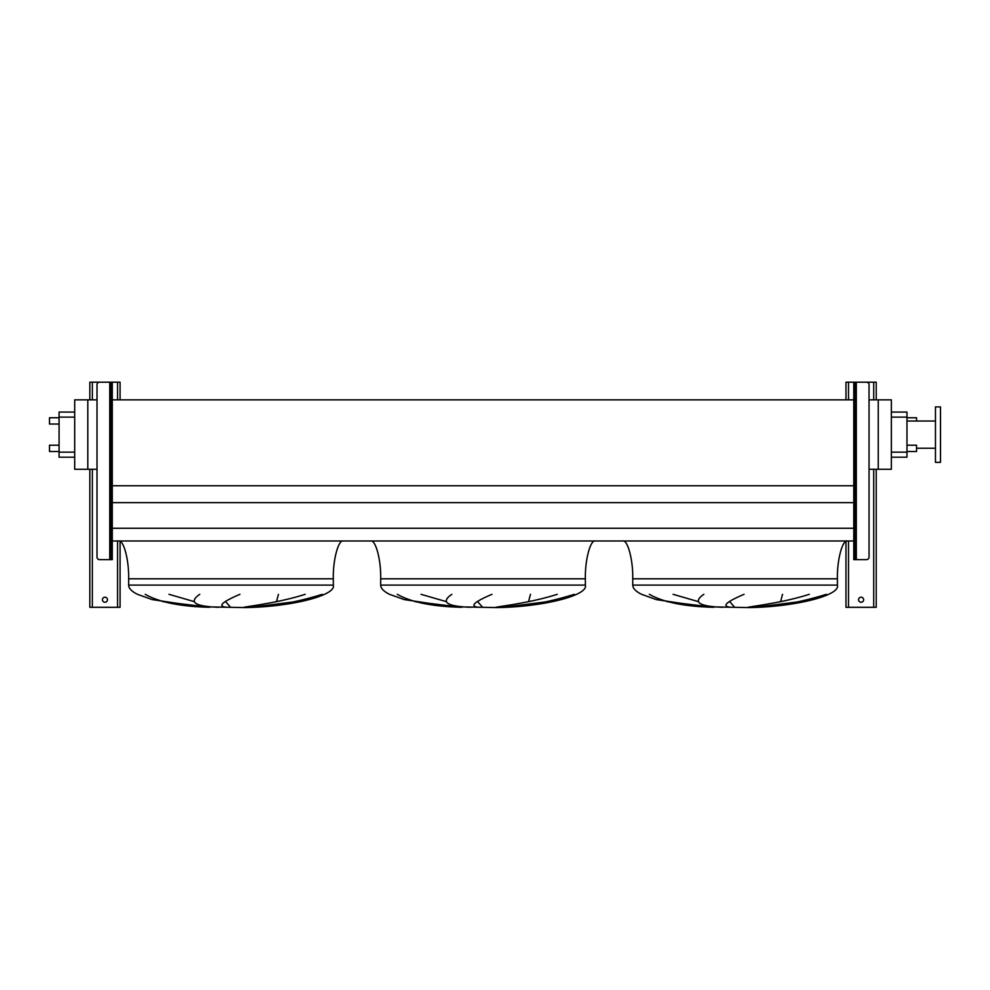 <?xml version="1.0" encoding="UTF-8"?>
<svg xmlns="http://www.w3.org/2000/svg" width="990" height="990" viewBox="0 0 990 990"><rect width="100%" height="100%" fill="white"/><g stroke="black" fill="none" stroke-linecap="round" stroke-linejoin="round"><path stroke-width="1.49" d="M863.627 599.73A2.525 2.525 0 0 0 861.102 597.205A2.525 2.525 0 0 0 858.577 599.73A2.525 2.525 0 0 0 861.102 602.242A2.525 2.525 0 0 0 863.627 599.73M876.224 399.849L876.224 382.202L855.051 382.202L855.051 384.726L853.788 384.726L853.788 382.202L845.98 382.202L845.98 399.849M845.98 541.431L845.98 607.291L876.224 607.291L876.224 469.285M855.051 423.287L856.313 423.287L856.313 430.848L855.051 430.848M855.051 511.001L856.313 511.001L856.313 518.562L855.051 518.562M856.313 423.287L856.313 382.202L866.522 382.202A2.525 2.525 0 0 1 869.047 384.726L869.047 557.135A2.525 2.525 0 0 1 866.522 559.647L853.788 559.647L853.788 557.135L855.051 557.135L855.051 559.647M853.788 384.726L853.788 557.135M855.051 384.726L855.051 557.135M853.788 382.202L855.051 382.202M107.477 599.73A2.525 2.525 0 0 0 104.952 597.205A2.525 2.525 0 0 0 102.428 599.73A2.525 2.525 0 0 0 104.952 602.242A2.525 2.525 0 0 0 107.477 599.73M120.075 399.849L120.075 382.202L112.266 382.202L112.266 384.726L111.004 384.726L111.004 382.202L89.83 382.202L89.83 399.849M89.83 469.285L89.83 607.291L120.075 607.291L120.075 541.431M847.49 540.998C842.502 539.315 836.958 560.105 837.416 578.804L837.416 585.102C840.708 595.398 795.366 606.907 748.947 607.588L703.667 606.697L656.345 599.606L641.57 594.322C635.729 591.389 632.783 588.32 632.746 585.102L632.746 578.804C633.192 560.105 627.648 539.315 622.661 540.998M673.113 594.322L698.297 601.611M734.704 607.291L729.679 601.611M782.533 594.322L780.603 601.611M755.345 607.291L799.994 601.611M649.329 594.322C663.325 602.267 684.832 606.585 713.852 607.291L666.827 601.611M595.448 540.998C590.448 539.315 584.904 560.105 585.362 578.804L585.362 585.102C588.654 595.398 543.312 606.907 496.906 607.588L451.626 606.697L404.304 599.606L389.515 594.322C383.675 591.389 380.729 588.32 380.692 585.102L380.692 578.804C381.15 560.105 375.606 539.315 370.619 540.998M421.059 594.322L446.243 601.611M482.65 607.291L477.625 601.611M530.479 594.322L528.549 601.611M503.291 607.291L547.94 601.611M397.275 594.322C411.271 602.267 432.779 606.585 461.798 607.291L414.773 601.611M343.394 540.998C338.407 539.315 332.863 560.105 333.308 578.804L333.308 585.102C336.6 595.398 291.27 606.907 244.852 607.588L199.572 606.697L152.25 599.606L137.462 594.322C131.62 591.389 128.675 588.32 128.638 585.102L128.638 578.804C129.096 560.105 123.552 539.315 118.565 540.998M169.005 594.322L194.189 601.611M230.608 607.291L225.572 601.611M278.438 594.322L276.495 601.611M251.237 607.291L295.899 601.611M145.221 594.322C159.229 602.267 180.737 606.585 209.756 607.291L162.719 601.611M59.078 445.215L49.5 445.215L49.5 451.527L59.078 451.527M59.078 417.743L49.5 417.743L49.5 424.042L59.078 424.042M916.554 421.022L916.554 417.743L906.976 417.743M906.976 445.215L916.554 445.215L916.554 451.527L906.976 451.527M940.5 462.355L940.5 406.902L935.463 406.902L935.463 462.355L940.5 462.355M935.463 421.022L906.976 421.022M935.463 448.247L916.554 448.247M891.346 412.075L906.976 412.075L906.976 457.194L891.346 457.194M239.939 594.322C221.302 602.267 217.07 606.585 227.254 607.291M218.679 607.291C194.671 606.412 188.372 602.081 199.77 594.322M322.27 594.322C296.752 602.267 272.621 606.585 249.901 607.291M243.874 607.291C250.767 605.868 279.353 602.613 305.168 594.322M491.993 594.322C473.344 602.267 469.124 606.585 479.308 607.291M470.733 607.291C446.725 606.412 440.426 602.081 451.824 594.322M574.324 594.322C548.794 602.267 524.675 606.585 501.955 607.291M495.928 607.291C502.809 605.868 531.407 602.613 557.221 594.322M744.047 594.322C725.398 602.267 721.166 606.585 731.363 607.291M722.787 607.291C698.779 606.412 692.468 602.081 703.865 594.322M826.378 594.322C800.848 602.267 776.729 606.585 754.009 607.291M747.982 607.291C754.863 605.868 783.461 602.613 809.263 594.322M869.047 469.285L891.346 469.285L891.346 399.849L869.047 399.849M112.266 540.998L853.788 540.998M112.266 528.276L853.788 528.276M112.266 502.648L853.788 502.648M112.266 485.768L853.788 485.768M97.008 469.285L87.813 469.285L87.813 399.849L97.008 399.849M112.266 399.849L853.788 399.849M87.813 399.849L74.708 399.849L74.708 469.285L87.813 469.285M878.241 469.285L878.241 399.849M74.708 457.194L59.078 457.194L59.078 412.075L74.708 412.075M111.004 511.001L109.742 511.001L109.742 518.562L111.004 518.562M111.004 423.287L109.742 423.287L109.742 430.848L111.004 430.848M112.266 384.726L112.266 559.647L99.532 559.647A2.525 2.525 0 0 1 97.008 557.135L97.008 384.726A2.525 2.525 0 0 1 99.532 382.202L109.742 382.202L109.742 423.287M111.004 559.647L111.004 557.135L112.266 557.135M111.004 384.726L111.004 557.135M111.004 382.202L112.266 382.202M848.504 382.202L848.504 399.849M848.504 540.998L848.504 607.291M873.712 382.202L873.712 399.849M873.712 469.285L873.712 607.291M856.313 430.848L856.313 511.001M856.313 518.562L856.313 559.647M92.355 382.202L92.355 399.849M92.355 469.285L92.355 607.291M117.55 382.202L117.55 399.849M117.55 540.998L117.55 607.291M837.416 585.102L632.746 585.102M837.416 578.804L632.746 578.804M585.362 585.102L380.692 585.102M585.362 578.804L380.692 578.804M333.308 585.102L128.638 585.102M333.308 578.804L128.638 578.804M906.976 417.112L891.346 417.112M906.976 452.145L891.346 452.145M59.078 452.145L74.708 452.145M59.078 417.112L74.708 417.112M109.742 430.848L109.742 511.001M109.742 518.562L109.742 559.647"/></g></svg>
